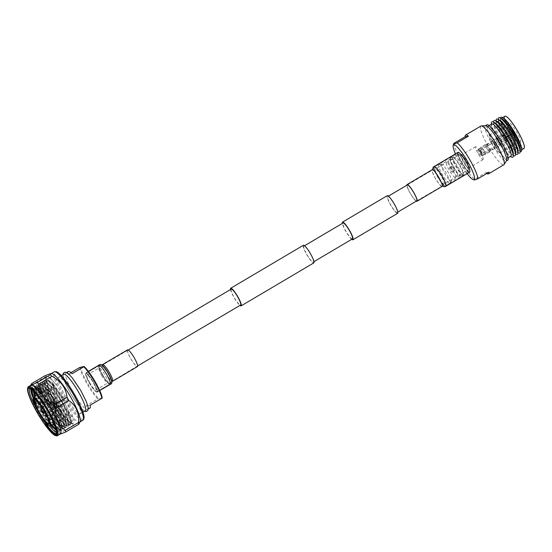 <?xml version="1.0" encoding="UTF-8"?>
<svg xmlns="http://www.w3.org/2000/svg" width="552" height="552" viewBox="0 0 552 552"><rect width="100%" height="100%" fill="white"/><g stroke="black" fill="none" stroke-linecap="round" stroke-linejoin="round"><path stroke-width="0.41" stroke-dasharray="2.76 2.07" d="M127.885 350.244A9.239 1.649 -120.6 0 0 127.781 350.278A9.239 1.649 -120.6 0 0 130.9 358.807A9.239 1.649 -120.6 0 0 137.082 366.231A9.239 1.649 -120.6 0 0 137.186 366.19A9.239 1.649 -120.6 0 0 134.067 357.668A9.239 1.649 -120.6 0 0 127.885 350.244A9.239 1.649 -120.6 0 0 127.781 350.278A9.239 1.649 -120.6 0 0 130.9 358.807A9.239 1.649 -120.6 0 0 137.082 366.231A9.239 1.649 -120.6 0 0 137.186 366.19A9.239 1.649 -120.6 0 0 134.067 357.668A9.239 1.649 -120.6 0 0 127.885 350.244M231.205 289.117A9.239 1.649 -120.6 0 0 234.324 297.645A9.239 1.649 -120.6 0 0 240.506 305.07M230.529 289.517A10.233 1.828 -120.6 0 0 234.331 298.004A10.233 1.828 -120.6 0 0 239.941 305.428M303.379 245.288A10.233 1.828 -120.6 0 0 306.836 254.727A10.233 1.828 -120.6 0 0 313.674 262.945M397.654 213.313A10.233 1.828 59.4 0 1 397.537 213.355A10.233 1.828 59.4 0 1 390.692 205.137A10.233 1.828 59.4 0 1 387.235 195.698M351.748 239.306A10.233 1.828 59.4 0 1 346.145 231.881A10.233 1.828 59.4 0 1 342.337 223.394M397.04 212.499A9.239 1.649 59.4 0 1 390.864 205.075A9.239 1.649 59.4 0 1 387.739 196.547A9.239 1.649 59.4 0 1 387.849 196.512A9.239 1.649 59.4 0 1 394.024 203.936A9.239 1.649 59.4 0 1 397.15 212.458A9.239 1.649 59.4 0 1 397.04 212.499M407.307 184.975A9.239 1.649 -120.6 0 0 410.433 193.504A9.239 1.649 -120.6 0 0 416.608 200.928A9.239 1.649 59.4 0 1 410.433 193.504A9.239 1.649 59.4 0 1 407.307 184.975L432.464 170.099A9.239 1.649 59.4 0 1 432.575 170.064A9.239 1.649 59.4 0 1 438.909 177.758A9.239 1.649 59.4 0 1 441.876 186.01A9.239 1.649 59.4 0 1 441.766 186.052A9.239 1.649 59.4 0 1 435.431 178.351A9.239 1.649 59.4 0 1 432.464 170.099L433.382 169.298L433.403 169.733C433.037 168.553 433.354 167.622 434.369 166.939A10.999 1.966 59.4 0 1 434.493 166.89A10.999 1.966 59.4 0 1 442.035 176.047A10.999 1.966 59.4 0 1 445.561 185.872A10.999 1.966 59.4 0 1 445.436 185.914A10.999 1.966 59.4 0 1 437.895 176.757A10.999 1.966 59.4 0 1 434.369 166.939L458.27 152.8A10.999 1.966 59.4 0 1 458.401 152.752A10.999 1.966 59.4 0 1 465.75 161.591A10.999 1.966 59.4 0 1 469.469 171.734A10.999 1.966 59.4 0 1 469.338 171.782A10.999 1.966 59.4 0 1 461.989 162.944A10.999 1.966 59.4 0 1 458.27 152.8M303.986 246.102A9.239 1.649 -120.6 0 0 303.883 246.137A9.239 1.649 -120.6 0 0 307.002 254.665A9.239 1.649 -120.6 0 0 313.184 262.09A9.239 1.649 -120.6 0 0 313.288 262.048A9.239 1.649 -120.6 0 0 310.169 253.527A9.239 1.649 -120.6 0 0 303.986 246.102M352.424 238.906A9.239 1.649 59.4 0 1 352.314 238.947A9.239 1.649 59.4 0 1 346.138 231.523A9.239 1.649 59.4 0 1 343.013 223.001M47.569 408.777A4.126 0.738 59.4 0 1 48.886 412.461A4.126 0.738 59.4 0 1 48.838 412.482A4.126 0.738 59.4 0 1 46.009 409.046A4.126 0.738 59.4 0 1 44.65 405.396A4.126 0.738 59.4 0 1 44.691 405.361A4.126 0.738 59.4 0 1 47.569 408.777M54.137 404.243A4.126 0.738 -120.6 0 0 57.015 407.659A4.126 0.738 -120.6 0 0 55.69 403.974A4.126 0.738 -120.6 0 0 52.813 400.559A4.126 0.738 -120.6 0 0 54.137 404.243M56.345 435.825A28.504 5.099 59.4 0 1 37.508 412.144A28.504 5.099 59.4 0 1 27.807 387.573M56.352 433.451A25.992 4.644 -120.6 0 0 56.387 433.43A25.992 4.644 -120.6 0 0 56.89 432.63A25.992 4.644 -120.6 0 0 48.045 410.226A25.992 4.644 -120.6 0 0 30.871 388.636A25.992 4.644 -120.6 0 0 30.291 388.573M56.47 431.291A27.255 4.871 -120.6 0 0 53.806 422.825L56.801 432.996L55.918 433.996M53.965 423.839L44.029 408.487L36.598 392.189L35.521 387.193L36.542 384.847L44.063 390.678L54.91 406.162L62.893 422.142L63.777 429.063L62.162 428.731L56.525 423.004L46.23 407.19L38.799 390.885L37.722 385.889L38.743 383.543L46.264 389.374L57.111 404.864L65.095 420.838L65.978 427.759L64.363 427.434L58.726 421.7L48.431 405.886L41 389.581L39.923 384.592L40.62 382.363L48.466 388.07L59.312 403.56L67.296 419.541L68.179 426.454L66.564 426.13L60.927 420.396L50.632 404.588L43.201 388.284L42.124 383.288L43.146 380.942L50.667 386.773L61.514 402.256L69.497 418.237L70.38 425.157L68.765 424.826L63.128 419.099L52.833 403.284L45.402 386.98L44.326 381.984L45.347 379.638L52.868 385.468L63.715 400.959L71.698 416.932L72.581 423.853L70.966 423.529L65.329 417.795L55.034 401.98C51.502 395.577 48.99 390.029 47.5 385.351A25.992 4.644 -120.6 0 0 55.317 401.815A25.992 4.644 -120.6 0 0 73.437 423.349A25.992 4.644 -120.6 0 0 65.095 400.138L63.991 400.793L64.784 400.193L52.185 382.226L46.541 380.956L47.5 385.351M34.265 391.968L34.617 385.986L36.57 386.572L42.138 391.816L52.985 407.3L60.968 423.281L62.341 428.635L61.569 430.291L54.6 424.143L44.305 408.328L36.874 392.023L36.494 384.806L38.771 385.268L44.339 390.512L55.186 406.003L63.169 421.976L64.543 427.331L63.77 428.994L56.801 422.839L46.506 407.024L39.075 390.719L38.695 383.502L40.972 383.971L46.541 389.208L57.387 404.699L65.371 420.679L66.744 426.027L65.971 427.69L59.002 421.535L48.707 405.727L41.276 389.422L41.221 382.081L43.173 382.667L48.742 387.911L59.588 403.395L67.572 419.375L68.945 424.729L68.172 426.392L61.203 420.238L50.908 404.423L43.477 388.118L43.422 380.776L45.374 381.363L50.943 386.607L61.789 402.097L69.773 418.071L71.146 423.425L70.373 425.088L63.404 418.933L53.109 403.119L45.678 386.814L45.298 379.597L47.575 380.066L53.144 385.303L63.991 400.793M51.764 425.143L41.828 409.791L35.445 396.446M33.824 391.506L33.32 388.498L34.341 386.152L41.862 391.975L52.709 407.466L60.692 423.439L61.576 430.36L59.961 430.036L54.061 423.971M52.04 424.978L42.104 409.632L35.721 396.281M56.525 432.561A25.992 4.644 -120.6 0 0 57.477 432.713A25.992 4.644 -120.6 0 0 57.781 432.602A25.992 4.644 -120.6 0 0 58.367 430.726A25.992 4.644 -120.6 0 0 49.445 409.398A25.992 4.644 -120.6 0 0 33.258 388.256A25.992 4.644 -120.6 0 0 31.63 387.752A25.992 4.644 -120.6 0 0 31.326 387.863A25.992 4.644 -120.6 0 0 30.781 388.856M33.196 398.178A25.992 4.644 -120.6 0 0 38.35 408.735L33.292 397.868M31.133 390.009L32.14 387.449L39.661 393.279L50.508 408.763L58.491 424.743L59.374 431.664L57.76 431.34L56.214 430.139M51.032 425.571L49.438 423.598L48.893 425.047L39.903 410.929L33.52 397.585M31.388 389.291L32.092 387.407L34.369 387.877L39.937 393.114L50.784 408.604L58.767 424.585L60.14 429.932L59.368 431.595L56.062 429.58M48.893 425.047A25.992 4.644 -120.6 0 0 49.645 425.992M38.35 408.735L33.258 397.951M31.202 389.146L32.147 388.056L33.824 388.601L40.503 395.329L48.769 407.424L55.559 420.327L58.305 429.09L57.463 430.808L56.29 430.45M57.097 401.511A16.505 2.953 -120.6 0 0 68.607 415.18A16.505 2.953 -120.6 0 0 63.314 400.441A16.505 2.953 -120.6 0 0 51.805 386.773A16.505 2.953 -120.6 0 0 57.097 401.511M49.742 426.02A16.505 2.953 59.4 0 1 38.833 412.309A16.505 2.953 59.4 0 1 33.217 398.082M49.204 423.474A13.862 2.477 -120.6 0 0 49.266 423.281A13.862 2.477 -120.6 0 0 44.553 411.33A13.862 2.477 -120.6 0 0 35.39 399.814A13.862 2.477 -120.6 0 0 35.19 399.779M51.184 405.216A13.862 2.477 59.4 0 1 46.741 392.838A13.862 2.477 59.4 0 1 47.244 392.803A13.862 2.477 59.4 0 1 56.401 404.319A13.862 2.477 59.4 0 1 61.12 416.27A13.862 2.477 59.4 0 1 60.851 416.698A13.862 2.477 59.4 0 1 51.184 405.216M57.27 403.705A12.544 2.242 -120.6 0 0 48.983 393.286A12.544 2.242 -120.6 0 0 52.55 404.512A12.544 2.242 -120.6 0 0 61.541 414.517A12.544 2.242 -120.6 0 0 57.27 403.705M101.775 375.705A8.708 1.559 59.4 0 1 98.822 368.156A8.708 1.559 59.4 0 1 98.98 367.929A8.708 1.559 59.4 0 1 105.052 375.146A8.708 1.559 59.4 0 1 107.847 382.922A8.708 1.559 59.4 0 1 107.571 382.95A8.708 1.559 59.4 0 1 101.775 375.705M89.755 382.812A8.708 1.559 59.4 0 1 86.961 375.043A8.708 1.559 59.4 0 1 93.033 382.253A8.708 1.559 59.4 0 1 95.827 390.029A8.708 1.559 59.4 0 1 89.755 382.812M102.734 375.043A9.964 1.78 59.4 0 1 99.353 366.397A9.964 1.78 59.4 0 1 106.488 374.394A9.964 1.78 59.4 0 1 109.365 383.329A9.964 1.78 59.4 0 1 102.734 375.043M93.398 382.191A10.674 1.911 59.4 0 1 96.828 391.72A10.674 1.911 59.4 0 1 89.383 382.881A10.674 1.911 59.4 0 1 85.96 373.345A10.674 1.911 59.4 0 1 93.398 382.191M106.619 374.373A10.674 1.911 59.4 0 1 110.041 383.902A10.674 1.911 59.4 0 1 102.603 375.063A10.674 1.911 59.4 0 1 99.181 365.534A10.674 1.911 59.4 0 1 106.619 374.373M85.243 410.84A21.238 3.795 59.4 0 1 70.442 393.245A21.238 3.795 59.4 0 1 63.625 374.284M80.751 390.505A21.238 3.795 59.4 0 1 87.568 409.467A21.238 3.795 59.4 0 1 72.76 391.872A21.238 3.795 59.4 0 1 65.95 372.911A21.238 3.795 59.4 0 1 80.751 390.505M73.45 394.825A21.238 3.795 59.4 0 1 80.261 413.786A21.238 3.795 59.4 0 1 65.46 396.191A21.238 3.795 59.4 0 1 58.643 377.23A21.238 3.795 59.4 0 1 73.45 394.825M83.821 418.796A27.51 4.92 59.4 0 1 64.273 396.398A27.51 4.92 59.4 0 1 55.973 371.696M82.855 420.272A28.138 5.03 59.4 0 1 63.239 396.964A28.138 5.03 59.4 0 1 54.206 371.834M80.226 421.335A28.138 5.03 59.4 0 1 79.688 422.142A28.138 5.03 59.4 0 1 60.071 398.834A28.138 5.03 59.4 0 1 51.046 373.704A28.138 5.03 59.4 0 1 52.012 373.628M60.368 433.996A28.504 5.099 59.4 0 1 59.264 434.044A28.504 5.099 59.4 0 1 40.496 410.384A28.504 5.099 59.4 0 1 30.781 385.869A28.504 5.099 59.4 0 1 31.347 384.923M79.75 423.115L78.225 423.149L73.464 425.137A31.988 5.72 59.4 0 1 71.926 423.632C70.897 414.324 65.874 407.314 56.863 402.594A31.988 5.72 59.4 0 1 55.924 400.98A31.988 5.72 59.4 0 1 55.007 399.365C55.766 389.753 52.544 382.432 45.347 377.402A31.988 5.72 59.4 0 1 45.022 375.684M56.863 402.594L43.587 410.446A31.988 5.72 59.4 0 1 42.649 408.832A31.988 5.72 59.4 0 1 41.731 407.217L55.007 399.365M43.587 410.446L46.685 419.872L53.199 427.71M55.511 429.477L58.65 431.485L71.926 423.632M73.464 425.137L60.189 432.989A31.988 5.72 59.4 0 1 58.65 431.485M60.189 432.989L59.65 434.162L60.099 434.155M102.251 397.957L98.635 398.578A20.576 3.678 59.4 0 1 87.52 383.198A20.576 3.678 59.4 0 1 80.537 367.108M79.723 367.48A21.238 3.795 -120.6 0 0 86.836 383.55A21.238 3.795 -120.6 0 0 97.821 398.951L86.084 405.899A21.238 3.795 -120.6 0 0 89.9 408.087M68.282 371.531A21.238 3.795 -120.6 0 0 67.986 374.428L70.966 372.662M98.635 398.578L97.821 398.951M45.347 377.402L32.071 385.255A31.988 5.72 59.4 0 1 31.747 383.536M32.071 385.255C31.685 394.673 34.9 401.994 41.731 407.217M49.438 423.598L41.048 410.391L34.714 396.881M33.141 390.823L33.776 388.373L35.928 388.815L41.131 393.7L51.295 408.169L58.774 423.101L60.064 428.117L59.354 429.649L55.055 426.496M53.192 424.302L43.249 409.087L36.915 395.577M36.584 394.639L36.28 386.959L38.129 387.511L43.332 392.396L53.489 406.865L60.975 421.797L62.266 426.813L61.555 428.345L55.055 422.584L45.45 407.783L38.516 392.527L38.178 385.772L40.331 386.214L45.533 391.099L55.69 405.568L63.176 420.493L64.467 425.509L63.756 427.041L57.256 421.279L47.651 406.486L40.717 391.23L40.379 384.468L42.532 384.91L47.734 389.795L57.891 404.264L65.377 419.196L66.668 424.212L65.957 425.744L59.457 419.975L49.852 405.182L42.918 389.926L42.883 383.053L44.733 383.606L49.935 388.491L60.092 402.96L67.579 417.892L68.869 422.908L68.158 424.44L61.658 418.678L52.047 403.878L45.119 388.622L45.085 381.749L46.934 382.308L52.136 387.193L62.293 401.663L69.78 416.594L71.07 421.604L70.359 423.142L63.859 417.374L54.248 402.58L47.32 387.325L46.982 380.563L49.135 381.004L54.337 385.889L64.494 400.359M51.26 425.44L41.317 410.226L34.983 396.716M33.465 391.14L34.355 388.097L41.407 393.535L51.564 408.004L59.05 422.935L59.892 429.394L58.402 429.097L54.751 425.682M53.461 424.136L43.518 408.922L37.184 395.418L51.805 386.773M37.17 395.37L35.597 389.015L36.253 386.911L43.608 392.237L53.765 406.707L61.251 421.638L61.831 428.186L60.603 427.793L55.331 422.418L45.719 407.624L38.792 392.368L37.798 387.711L38.757 385.496L45.809 390.933L55.966 405.403L63.452 420.334L64.294 426.793L62.804 426.489L57.532 421.114L47.92 406.32L40.993 391.064L39.999 386.407L40.958 384.192L48.01 389.629L58.167 404.105L65.653 419.03L66.495 425.488L65.005 425.192L59.733 419.817L50.122 405.016L43.194 389.76L42.2 385.11L43.159 382.888L50.211 388.332L60.368 402.801L67.855 417.733L68.696 424.191L67.206 423.888L61.934 418.513L52.323 403.719L45.395 388.463L44.401 383.806L45.361 381.591L52.412 387.028L62.569 401.497L70.056 416.429L70.897 422.887L69.407 422.591L64.135 417.215L54.524 402.415L47.596 387.159L46.603 382.508L47.562 380.287L54.614 385.724L64.77 400.2M56.925 430.732L56.297 430.491M56.614 433.755A26.703 4.775 -120.6 0 0 56.663 433.582A26.703 4.775 -120.6 0 0 53.806 422.825M90.204 405.189L86.084 405.899M67.986 374.428L72.105 373.718M34.286 394.646L32.665 395.605L30.705 386.221L31.291 385.234L34.942 386.973L40.924 394.19L56.345 385.068A27.255 4.871 -120.6 0 0 46.389 376.305A27.255 4.871 -120.6 0 0 48.086 386.49A27.869 4.982 59.4 0 1 46.582 376.657A27.869 4.982 59.4 0 1 56.345 385.068M32.665 395.605A27.869 4.982 59.4 0 1 31.533 392.444M31.34 391.837A27.869 4.982 59.4 0 1 30.601 386.704A27.869 4.982 59.4 0 1 31.16 385.779A27.869 4.982 59.4 0 1 40.924 394.19M48.086 386.49L34.7 394.404M86.084 373.304A10.674 1.911 -120.6 0 0 85.96 373.345A10.674 1.911 -120.6 0 0 89.569 383.191A10.674 1.911 -120.6 0 0 96.703 391.768A10.674 1.911 -120.6 0 0 96.828 391.72A10.674 1.911 -120.6 0 0 93.219 381.874A10.674 1.911 -120.6 0 0 86.084 373.304M96.931 392.168A11.137 1.994 -120.6 0 0 97.062 392.12A11.137 1.994 -120.6 0 0 93.302 381.846A11.137 1.994 -120.6 0 0 85.857 372.904A11.137 1.994 -120.6 0 0 85.726 372.952A11.137 1.994 -120.6 0 0 89.486 383.219A11.137 1.994 -120.6 0 0 96.931 392.168M127.546 349.885A9.701 1.732 -120.6 0 0 130.824 358.834A9.701 1.732 -120.6 0 0 137.31 366.631M517.686 142.437A10.35 1.849 -120.6 0 0 517.804 142.395A10.35 1.849 -120.6 0 0 514.305 132.853A10.35 1.849 -120.6 0 0 507.385 124.538A10.35 1.849 -120.6 0 0 507.267 124.579A10.35 1.849 -120.6 0 0 507.15 124.69A10.35 1.849 -120.6 0 0 510.945 134.433A10.35 1.849 -120.6 0 0 517.652 142.444A10.35 1.849 -120.6 0 0 517.686 142.437M499.801 153.001A10.336 1.849 -120.6 0 0 499.919 152.959A10.336 1.849 -120.6 0 0 496.427 143.423A10.336 1.849 -120.6 0 0 489.514 135.116A10.336 1.849 -120.6 0 0 489.396 135.157A10.336 1.849 -120.6 0 0 492.888 144.7A10.336 1.849 -120.6 0 0 499.801 153.001M520.212 142.223A11.454 2.049 -120.6 0 0 516.672 131.949A11.454 2.049 -120.6 0 0 508.827 122.413A11.454 2.049 -120.6 0 0 508.558 122.585A11.454 2.049 -120.6 0 0 512.76 133.356A11.454 2.049 -120.6 0 0 520.177 142.223A11.454 2.049 -120.6 0 0 520.212 142.223M506.453 116.61A18.582 3.326 -120.6 0 0 505.28 116.244A18.582 3.326 -120.6 0 0 511.021 132.915A18.582 3.326 -120.6 0 0 523.758 148.385A18.582 3.326 -120.6 0 0 524.393 146.956M504.949 116.251A18.699 3.34 -120.6 0 0 511.262 133.501A18.699 3.34 -120.6 0 0 523.765 148.516A18.699 3.34 -120.6 0 0 523.979 148.44M503.486 118.107A18.699 3.34 -120.6 0 0 502.417 117.804A18.699 3.34 -120.6 0 0 502.196 117.88A18.699 3.34 -120.6 0 0 508.516 135.13A18.699 3.34 -120.6 0 0 521.012 150.144A18.699 3.34 -120.6 0 0 521.233 150.068A18.699 3.34 -120.6 0 0 521.654 148.826M500.56 118.149A19.865 3.554 -120.6 0 0 500.547 118.563A19.865 3.554 -120.6 0 0 508.054 136.137A19.865 3.554 -120.6 0 0 519.839 151.186A19.865 3.554 -120.6 0 0 520.212 151.372M502.009 118.811A18.582 3.319 -120.6 0 0 501.209 118.645A18.582 3.319 -120.6 0 0 500.567 119.977A18.582 3.319 -120.6 0 0 507.592 136.413A18.582 3.319 -120.6 0 0 518.611 150.482A18.582 3.319 -120.6 0 0 519.694 150.793A18.582 3.319 -120.6 0 0 520.322 149.785M498.373 118.949A20.5 3.664 -120.6 0 0 506.115 137.282A20.5 3.664 -120.6 0 0 518.452 152.904M499.753 120.157A18.582 3.319 -120.6 0 0 498.946 119.991A18.582 3.319 -120.6 0 0 498.304 121.129A18.582 3.319 -120.6 0 0 505.328 137.752A18.582 3.319 -120.6 0 0 516.506 151.91A18.582 3.319 -120.6 0 0 517.431 152.131A18.582 3.319 -120.6 0 0 518.059 151.11M496.117 120.267A20.5 3.664 -120.6 0 0 503.859 138.621A20.5 3.664 -120.6 0 0 516.21 154.243M497.338 121.433A18.582 3.319 -120.6 0 0 496.683 121.33A18.582 3.319 -120.6 0 0 496.041 122.454A18.582 3.319 -120.6 0 0 503.058 139.09A18.582 3.319 -120.6 0 0 514.257 153.256A18.582 3.319 -120.6 0 0 515.161 153.47A18.582 3.319 -120.6 0 0 515.782 152.614M493.702 121.619A20.5 3.664 -120.6 0 0 501.444 140.049A20.5 3.664 -120.6 0 0 513.864 155.705M495.13 122.999A18.582 3.319 -120.6 0 0 494.219 122.785A18.582 3.319 -120.6 0 0 493.585 123.848A18.582 3.319 -120.6 0 0 500.602 140.546A18.582 3.319 -120.6 0 0 511.856 154.739A18.582 3.319 -120.6 0 0 512.704 154.926A18.582 3.319 -120.6 0 0 513.339 153.787M491.411 122.861A20.562 3.678 -120.6 0 0 499.174 141.388A20.562 3.678 -120.6 0 0 511.669 157.12M491.687 124.027A18.754 3.353 -120.6 0 0 491.266 124.98A18.754 3.353 -120.6 0 0 498.346 141.878A18.754 3.353 -120.6 0 0 509.744 156.223A18.754 3.353 -120.6 0 0 510.565 156.395A18.754 3.353 -120.6 0 0 510.779 156.313M488.016 126.249A18.754 3.353 -120.6 0 0 487.796 126.325A18.754 3.353 -120.6 0 0 494.13 143.63A18.754 3.353 -120.6 0 0 506.674 158.693A18.754 3.353 -120.6 0 0 506.888 158.617A18.754 3.353 -120.6 0 0 500.554 141.319A18.754 3.353 -120.6 0 0 488.016 126.249M486.905 124.821A20.507 3.664 -120.6 0 0 493.833 143.734A20.507 3.664 -120.6 0 0 507.543 160.211A20.507 3.664 -120.6 0 0 507.785 160.128M485.67 125.649A20.507 3.664 -120.6 0 0 485.574 125.656A20.507 3.664 -120.6 0 0 485.339 125.746A20.507 3.664 -120.6 0 0 492.267 144.665A20.507 3.664 -120.6 0 0 505.977 161.136A20.507 3.664 -120.6 0 0 506.218 161.053A20.507 3.664 -120.6 0 0 506.46 160.811M480.909 126.028A22.522 4.03 -120.6 0 0 488.52 146.797A22.522 4.03 -120.6 0 0 503.569 164.889A22.522 4.03 -120.6 0 0 503.831 164.793M486.823 173.473A22.522 4.03 59.4 0 1 485.788 172.721L474.623 179.324L474.713 179.952M453.937 143.354A22.522 4.03 -120.6 0 0 461.672 161.784A22.522 4.03 -120.6 0 0 474.623 179.324M455.469 153.918A20.224 3.616 -120.6 0 0 467.137 173.645M457.974 154.249A9.922 1.773 -120.6 0 0 457.863 154.291A9.922 1.773 -120.6 0 0 457.649 154.705A9.922 1.773 -120.6 0 0 461.382 163.737A9.922 1.773 -120.6 0 0 467.503 171.361A9.922 1.773 -120.6 0 0 467.848 171.417A9.922 1.773 -120.6 0 0 467.965 171.375A9.922 1.773 -120.6 0 0 464.611 162.219A9.922 1.773 -120.6 0 0 457.974 154.249M458.25 152.49A11.302 2.022 -120.6 0 0 457.87 153.007A11.302 2.022 -120.6 0 0 462.127 163.295A11.302 2.022 -120.6 0 0 469.09 171.982A11.302 2.022 -120.6 0 0 469.49 172.045A11.302 2.022 -120.6 0 0 465.998 161.902A11.302 2.022 -120.6 0 0 458.25 152.49M453.213 157.065A9.922 1.773 -120.6 0 0 453.095 157.106A9.922 1.773 -120.6 0 0 456.449 166.262A9.922 1.773 -120.6 0 0 463.087 174.232A9.922 1.773 -120.6 0 0 463.197 174.19A9.922 1.773 -120.6 0 0 463.39 173.887A9.922 1.773 -120.6 0 0 459.678 164.744A9.922 1.773 -120.6 0 0 453.461 157.085A9.922 1.773 -120.6 0 0 453.213 157.065M452.419 156.851A10.509 1.877 -120.6 0 0 452.302 156.899A10.509 1.877 -120.6 0 0 455.848 166.594A10.509 1.877 -120.6 0 0 462.88 175.039A10.509 1.877 -120.6 0 0 463.004 174.991A10.509 1.877 -120.6 0 0 463.204 174.667A10.509 1.877 -120.6 0 0 459.271 164.986A10.509 1.877 -120.6 0 0 452.681 156.871A10.509 1.877 -120.6 0 0 452.419 156.851M450.632 157.906A10.509 1.877 -120.6 0 0 450.515 157.955A10.509 1.877 -120.6 0 0 450.308 158.279A10.509 1.877 -120.6 0 0 454.248 167.96A10.509 1.877 -120.6 0 0 460.83 176.074A10.509 1.877 -120.6 0 0 461.092 176.095A10.509 1.877 -120.6 0 0 461.217 176.053A10.509 1.877 -120.6 0 0 457.663 166.352A10.509 1.877 -120.6 0 0 450.632 157.906M450.384 158.893A9.791 1.753 -120.6 0 0 450.266 158.935A9.791 1.753 -120.6 0 0 450.08 159.231A9.791 1.753 -120.6 0 0 453.744 168.256A9.791 1.753 -120.6 0 0 459.885 175.812A9.791 1.753 -120.6 0 0 460.126 175.833A9.791 1.753 -120.6 0 0 460.237 175.791A9.791 1.753 -120.6 0 0 456.932 166.759A9.791 1.753 -120.6 0 0 450.384 158.893M441.448 164.179A9.791 1.753 -120.6 0 0 441.331 164.22A9.791 1.753 -120.6 0 0 444.643 173.252A9.791 1.753 -120.6 0 0 451.191 181.118A9.791 1.753 -120.6 0 0 451.301 181.077A9.791 1.753 -120.6 0 0 451.419 180.959A9.791 1.753 -120.6 0 0 447.824 171.755A9.791 1.753 -120.6 0 0 441.49 164.172A9.791 1.753 -120.6 0 0 441.448 164.179M438.805 164.337A10.999 1.966 -120.6 0 0 438.681 164.386A10.999 1.966 -120.6 0 0 442.393 174.529A10.999 1.966 -120.6 0 0 449.749 183.367A10.999 1.966 -120.6 0 0 449.873 183.319A10.999 1.966 -120.6 0 0 450.004 183.188A10.999 1.966 -120.6 0 0 445.968 172.852A10.999 1.966 -120.6 0 0 438.854 164.337A10.999 1.966 -120.6 0 0 438.805 164.337M434.217 167.056A10.999 1.966 -120.6 0 0 434.086 167.104A10.999 1.966 -120.6 0 0 437.805 177.247A10.999 1.966 -120.6 0 0 445.153 186.079A10.999 1.966 -120.6 0 0 445.285 186.038A10.999 1.966 -120.6 0 0 441.565 175.888A10.999 1.966 -120.6 0 0 434.217 167.056M443.981 184.044A8.639 1.546 -120.6 0 0 444.084 184.009A8.639 1.546 -120.6 0 0 441.165 176.033A8.639 1.546 -120.6 0 0 435.39 169.091A8.639 1.546 -120.6 0 0 435.286 169.133A8.639 1.546 -120.6 0 0 438.205 177.102A8.639 1.546 -120.6 0 0 443.981 184.044M469.297 169.078A8.639 1.546 -120.6 0 0 469.393 169.036A8.639 1.546 -120.6 0 0 466.474 161.067A8.639 1.546 -120.6 0 0 460.699 154.125A8.639 1.546 -120.6 0 0 460.596 154.16A8.639 1.546 -120.6 0 0 463.514 162.136A8.639 1.546 -120.6 0 0 469.297 169.078M468.703 168.049A7.459 1.332 -120.6 0 0 468.793 168.022A7.459 1.332 -120.6 0 0 466.274 161.143A7.459 1.332 -120.6 0 0 461.286 155.146A7.459 1.332 -120.6 0 0 461.203 155.181A7.459 1.332 -120.6 0 0 463.721 162.06A7.459 1.332 -120.6 0 0 468.703 168.049M483.014 159.59A7.459 1.332 -120.6 0 0 483.097 159.562A7.459 1.332 -120.6 0 0 480.578 152.683A7.459 1.332 -120.6 0 0 475.596 146.687A7.459 1.332 -120.6 0 0 475.507 146.722A7.459 1.332 -120.6 0 0 478.025 153.601A7.459 1.332 -120.6 0 0 483.014 159.59M480.958 156.016A3.326 0.593 -120.6 0 0 480.999 156.002A3.326 0.593 -120.6 0 0 479.874 152.932A3.326 0.593 -120.6 0 0 477.646 150.261A3.326 0.593 -120.6 0 0 477.611 150.275A3.326 0.593 -120.6 0 0 478.736 153.346A3.326 0.593 -120.6 0 0 480.958 156.016M496.317 146.935A3.326 0.593 -120.6 0 0 496.351 146.922A3.326 0.593 -120.6 0 0 495.227 143.851A3.326 0.593 -120.6 0 0 493.005 141.181A3.326 0.593 -120.6 0 0 492.964 141.195A3.326 0.593 -120.6 0 0 494.088 144.265A3.326 0.593 -120.6 0 0 496.317 146.935M489.044 172.162L485.788 172.721M469.704 172.134A11.461 2.049 59.4 0 1 469.566 172.183A11.461 2.049 59.4 0 1 461.907 162.971A11.461 2.049 59.4 0 1 458.036 152.4M416.263 201.156A9.701 1.732 59.4 0 1 410.515 193.814A9.701 1.732 59.4 0 1 406.852 185.251M491.949 147.991L492.908 149.626L491.107 150.661L490.169 149.026L491.949 147.991L482.207 153.766A2.015 0.359 -120.6 0 0 482.248 153.704A2.015 0.359 -120.6 0 0 481.558 151.966A2.015 0.359 -120.6 0 0 480.226 150.289A2.015 0.359 -120.6 0 0 480.157 150.296A2.015 0.359 -120.6 0 0 480.799 152.097A2.015 0.359 -120.6 0 0 482.207 153.766M489.569 151.6A3.898 0.697 -120.6 0 0 488.32 148.115A3.898 0.697 -120.6 0 0 485.601 144.886A3.898 0.697 -120.6 0 0 486.85 148.371A3.898 0.697 -120.6 0 0 489.569 151.6L499.981 145.445A3.898 0.697 -120.6 0 0 498.725 141.961A3.898 0.697 -120.6 0 0 496.006 138.731A3.898 0.697 -120.6 0 0 497.262 142.216A3.898 0.697 -120.6 0 0 499.981 145.445M493.447 142.437A2.015 0.359 -120.6 0 0 494.095 144.238A2.015 0.359 -120.6 0 0 495.496 145.9A2.015 0.359 -120.6 0 0 495.544 145.804A2.015 0.359 -120.6 0 0 494.854 144.106A2.015 0.359 -120.6 0 0 493.557 142.444A2.015 0.359 -120.6 0 0 493.447 142.437L488.189 145.549L489.976 144.52L489.037 142.885L487.25 143.92L496.006 138.731M500.857 140.208A2.339 0.421 -120.6 0 0 502.299 142.105A2.339 0.421 -120.6 0 0 502.486 142.147A2.339 0.421 -120.6 0 0 501.733 140.056A2.339 0.421 -120.6 0 0 500.105 138.124A2.339 0.421 -120.6 0 0 500.05 138.304A2.339 0.421 -120.6 0 0 500.857 140.208M513.664 135.047A1.946 0.352 -120.6 0 1 512.401 133.48L512.76 133.115A3.505 0.628 -120.6 0 0 515.14 136.013L506.598 141.526A3.898 0.697 -120.6 0 0 505.522 138.393A3.898 0.697 59.4 0 0 505.328 138.055A3.898 0.697 59.4 0 0 505.135 137.717L513.077 133.253A1.946 0.352 -120.6 0 0 511.78 131.68L512.035 130.617L511.78 131.68L503.376 136.199A2.339 0.421 -120.6 0 0 503.969 137.917A2.339 0.421 -120.6 0 0 504.155 138.255A2.339 0.421 -120.6 0 0 504.356 138.593A2.339 0.421 -120.6 0 0 505.673 140.187A2.339 0.421 -120.6 0 0 505.791 140.194A2.339 0.421 -120.6 0 0 505.818 140.167A2.339 0.421 -120.6 0 0 505.225 138.448A2.339 0.421 -120.6 0 0 505.039 138.103A2.339 0.421 -120.6 0 0 504.838 137.772A2.339 0.421 -120.6 0 0 503.521 136.171L511.78 131.68A1.946 0.352 -120.6 0 0 511.752 131.686A1.946 0.352 -120.6 0 0 511.711 131.749A1.946 0.352 -120.6 0 0 512.346 133.377L503.672 137.972A3.898 0.697 59.4 0 0 503.866 138.31A3.898 0.697 59.4 0 0 504.059 138.642A3.898 0.697 -120.6 0 0 506.453 141.547L515.14 136.013L514.754 135.337L513.698 135.054A1.946 0.352 -120.6 0 1 513.664 135.047L514.692 135.33A2.725 0.49 -120.6 0 0 514.754 135.337M500.705 140.788A3.898 0.697 -120.6 0 0 497.994 137.558A3.898 0.697 -120.6 0 0 499.243 141.043A3.898 0.697 -120.6 0 0 501.961 144.272A3.898 0.697 -120.6 0 0 500.705 140.788M513.077 133.253L505.135 137.717A3.898 0.697 -120.6 0 0 502.741 134.812A3.898 0.697 -120.6 0 0 502.61 134.826A3.898 0.697 -120.6 0 0 502.596 134.84A3.898 0.697 -120.6 0 0 503.672 137.972L512.346 133.377M500.657 140.801A3.636 0.649 -120.6 0 0 498.125 137.786A3.636 0.649 -120.6 0 0 499.291 141.036A3.636 0.649 -120.6 0 0 501.83 144.044A3.636 0.649 -120.6 0 0 500.657 140.801M498.677 141.968A3.636 0.649 -120.6 0 0 496.144 138.952A3.636 0.649 -120.6 0 0 497.311 142.202A3.636 0.649 -120.6 0 0 499.843 145.217A3.636 0.649 -120.6 0 0 498.677 141.968M480.157 150.296L488.189 145.549L487.25 143.92L485.601 144.886M488.403 148.102A4.347 0.78 -120.6 0 0 485.374 144.5A4.347 0.78 -120.6 0 0 486.767 148.385A4.347 0.78 -120.6 0 0 489.796 151.979A4.347 0.78 -120.6 0 0 488.403 148.102M484.097 150.648A4.347 0.78 -120.6 0 0 481.068 147.046A4.347 0.78 -120.6 0 0 482.462 150.931A4.347 0.78 -120.6 0 0 485.491 154.525A4.347 0.78 -120.6 0 0 484.097 150.648M484.014 150.661A3.898 0.697 -120.6 0 0 481.296 147.432A3.898 0.697 -120.6 0 0 482.545 150.91A3.898 0.697 -120.6 0 0 485.263 154.146A3.898 0.697 -120.6 0 0 484.014 150.661M481.537 152.124A3.898 0.697 -120.6 0 0 478.819 148.895A3.898 0.697 -120.6 0 0 480.074 152.38A3.898 0.697 -120.6 0 0 482.786 155.609A3.898 0.697 -120.6 0 0 481.537 152.124M480.343 152.331A2.456 0.442 -120.6 0 0 482.103 154.291A2.456 0.442 -120.6 0 0 481.268 152.173A2.456 0.442 -120.6 0 0 479.647 150.13A2.456 0.442 -120.6 0 0 480.343 152.331M512.76 133.115L504.059 138.642L512.401 133.48M512.905 133.094A2.725 0.49 -120.6 0 0 514.692 135.33M513.139 133.356L505.225 138.448L513.139 133.356A1.946 0.352 -120.6 0 1 513.733 135.04A1.946 0.352 -120.6 0 1 513.719 135.047L505.818 140.167L506.598 141.526A3.898 0.697 59.4 0 1 506.584 141.54A3.898 0.697 59.4 0 1 506.453 141.547L505.673 140.187L513.698 135.054M513.719 135.047L514.768 135.337L515.154 136.013A3.505 0.628 -120.6 0 0 515.188 135.992A3.505 0.628 -120.6 0 0 514.078 132.894M514.768 135.337A2.725 0.49 -120.6 0 0 513.933 132.915M513.898 132.859A2.725 0.49 -120.6 0 0 512.049 130.617L511.649 129.941L497.994 137.558M511.649 129.941A3.505 0.628 -120.6 0 0 511.621 129.955A3.505 0.628 -120.6 0 0 512.725 133.06M514.043 132.832A3.505 0.628 -120.6 0 0 511.663 129.941L512.049 130.617A2.725 0.49 -120.6 0 0 511.959 130.714A2.725 0.49 -120.6 0 0 512.87 133.032M502.596 134.84L503.376 136.199A2.339 0.421 -120.6 0 1 503.403 136.171A2.339 0.421 -120.6 0 1 503.521 136.171L502.741 134.812L511.663 129.941M449.576 167.711A2.601 0.462 59.4 0 1 451.308 169.795A2.601 0.462 59.4 0 1 452.191 172.196A2.601 0.462 59.4 0 1 452.157 172.203A2.601 0.462 59.4 0 1 450.418 170.119A2.601 0.462 59.4 0 1 449.542 167.718A2.601 0.462 59.4 0 1 449.576 167.711M451.812 166.387A2.601 0.462 59.4 0 1 453.544 168.477A2.601 0.462 59.4 0 1 454.427 170.872A2.601 0.462 59.4 0 1 454.393 170.885A2.601 0.462 59.4 0 1 452.661 168.795A2.601 0.462 59.4 0 1 451.777 166.4A2.601 0.462 59.4 0 1 451.812 166.387M457.366 176.053A8.577 1.532 59.4 0 1 451.633 169.16A8.577 1.532 59.4 0 1 448.735 161.253A8.577 1.532 59.4 0 1 448.838 161.218A8.577 1.532 59.4 0 1 454.572 168.105A8.577 1.532 59.4 0 1 457.47 176.019A8.577 1.532 59.4 0 1 457.366 176.053M455.131 177.378A8.577 1.532 59.4 0 1 449.397 170.485A8.577 1.532 59.4 0 1 446.499 162.578A8.577 1.532 59.4 0 1 446.602 162.536A8.577 1.532 59.4 0 1 452.336 169.429A8.577 1.532 59.4 0 1 455.234 177.337A8.577 1.532 59.4 0 1 455.131 177.378M106.536 374.422A10.674 1.911 -120.6 0 0 99.222 365.534A10.674 1.911 -120.6 0 0 99.098 365.576A10.674 1.911 -120.6 0 0 102.52 375.112A10.674 1.911 -120.6 0 0 109.841 383.999A10.674 1.911 -120.6 0 0 109.965 383.95A10.674 1.911 -120.6 0 0 106.536 374.422M109.344 372.648A9.239 1.649 -120.6 0 0 103.01 364.955A9.239 1.649 -120.6 0 0 102.9 364.989A9.239 1.649 -120.6 0 0 105.867 373.249A9.239 1.649 -120.6 0 0 112.201 380.942A9.239 1.649 -120.6 0 0 112.311 380.901A9.239 1.649 -120.6 0 0 109.344 372.648M98.863 365.182A11.137 1.994 -120.6 0 0 102.437 375.125A11.137 1.994 -120.6 0 0 110.069 384.399A11.137 1.994 -120.6 0 0 110.2 384.351M102.665 364.596A9.701 1.732 -120.6 0 0 105.777 373.262A9.701 1.732 -120.6 0 0 112.435 381.342M445.795 186.265A11.461 2.049 59.4 0 1 445.664 186.314A11.461 2.049 59.4 0 1 437.805 176.771A11.461 2.049 59.4 0 1 434.134 166.538M442.111 186.41A9.701 1.732 59.4 0 1 441.993 186.452A9.701 1.732 59.4 0 1 435.342 178.372A9.701 1.732 59.4 0 1 432.23 169.705M137.641 365.921L111.242 381.694C111.345 380.473 110.241 377.754 107.944 373.531C106.198 370.192 104.114 367.528 101.692 365.541L128.236 350.009M387.739 196.547L388.415 196.153M303.883 246.137L304.559 245.743M313.288 262.048L313.964 261.648M397.15 212.458L397.826 212.058M45.236 413.096L48.838 412.482M48.886 412.461L57.015 407.659M30.871 388.636L29.566 388.277M31.326 387.863L29.925 388.691M73.437 423.349L72.581 423.853M57.781 432.602L56.387 433.43M33.824 388.601L33.258 388.256M58.305 429.09L58.367 430.726M68.607 415.18L53.999 423.819M35.39 399.814L34.955 399.696M46.741 392.838L34.886 399.848M48.983 393.286L47.244 392.803M86.961 375.043L98.98 367.929M98.822 368.156L99.353 366.397M99.181 365.534L85.96 373.345L99.098 365.576C101.168 362.85 104.818 368.425 107.944 373.538C109.855 376.692 111.028 379.555 111.456 382.136L109.965 383.95L96.828 391.72L110.041 383.902M62.942 374.691L64.888 382.15L70.414 393.245L77.328 403.857L80.806 408.087L84.559 411.247M80.261 413.786L82.952 412.192M79.688 422.142L80.068 421.921M59.264 434.044L59.65 434.162M87.568 409.467L88.251 409.06M65.95 372.911L66.633 372.503M30.781 385.869L30.926 385.179M51.046 373.704L51.426 373.483M58.643 377.23L61.334 375.636M107.571 382.95L109.365 383.329M95.827 390.029L107.847 382.922M61.541 414.517L61.12 416.27M60.851 416.698L48.997 423.708M49.266 423.281L49.162 423.722M56.2 430.394L57.76 431.34M33.396 390.312L33.32 388.498M58.402 429.097L59.961 430.036M35.597 389.015L35.521 387.193M60.603 427.793L62.162 428.731M37.798 387.711L37.722 385.889M62.804 426.489L64.363 427.434M39.999 386.407L39.923 384.592M65.005 425.192L66.564 426.13M42.2 385.11L42.124 383.288M67.206 423.888L68.765 424.826M44.401 383.806L44.326 381.984M69.407 422.591L70.966 423.529M46.603 382.508L46.541 380.956M31.119 389.795L31.14 390.202M34.369 387.877L35.928 388.815M60.14 429.932L60.064 428.117M36.57 386.572L38.129 387.511M62.341 428.635L62.266 426.813M38.771 385.268L40.331 386.214M64.543 427.331L64.467 425.509M40.972 383.971L42.532 384.91M66.744 426.027L66.668 424.212M43.173 382.667L44.733 383.606M68.945 424.729L68.869 422.908M45.374 381.363L46.934 382.308M71.146 423.425L71.07 421.604M47.575 380.066L49.135 381.004M56.89 432.63L56.801 432.996M56.663 433.582L56.573 433.948M44.691 405.361L52.813 400.559M42.373 408.259L44.65 405.396M30.601 386.704L30.705 386.221M46.389 376.305L31.291 385.234M46.582 376.657L31.16 385.779M99.726 390.547L97.062 392.12M88.389 371.372L85.726 372.952M499.919 152.959L517.804 142.395M502.637 117.624L502.196 117.88M518.611 150.482L519.839 151.186M500.567 119.977L500.547 118.563M516.506 151.91L517.955 152.649M498.304 121.129L498.352 119.508M514.257 153.256L515.609 153.939M496.041 122.454L496.096 120.943M511.856 154.739L513.291 155.429M493.585 123.848L493.667 122.254M509.744 156.223L510.414 156.533M491.266 124.98L491.314 124.241M489.072 125.573L487.796 126.325M467.503 171.361L469.09 171.982M457.649 154.705L457.87 153.007M457.863 154.291L453.095 157.106M452.302 156.899L450.515 157.955M459.885 175.812L460.83 176.074M450.08 159.231L450.308 158.279M450.266 158.935L441.331 164.22M438.681 164.386L434.086 167.104M469.393 169.036L444.084 184.009M483.097 159.562L468.793 168.022M496.351 146.922L480.999 156.002M492.964 141.195L477.611 150.275M475.507 146.722L461.203 155.181M460.596 154.16L435.286 169.133M449.873 183.319L445.285 186.038M441.49 164.172L438.854 164.337M451.419 180.959L450.004 183.188M460.237 175.791L451.301 181.077M463.004 174.991L461.217 176.053M453.461 157.085L452.681 156.871M463.39 173.887L463.204 174.667M467.965 171.375L463.197 174.19M508.164 157.865L506.888 158.617M521.668 149.806L521.233 150.068M517.652 142.444L520.177 142.223M507.15 124.69L508.558 122.585M489.396 135.157L507.267 124.579M442.801 186.072L442.331 185.7L442.939 186.052M416.719 200.887L443.021 185.596L442.649 185.368C443.318 186.127 444.291 186.293 445.561 185.872L469.469 171.734M432.858 169.257L432.954 169.85L432.94 169.147M493.557 142.444L495.737 143.423L495.544 145.804M500.05 138.304L500.195 140.788L502.299 142.105M505.791 140.194L502.486 142.147M498.125 137.786L496.144 138.952M485.374 144.5L481.068 147.046M481.296 147.432L478.819 148.895M482.248 153.704L482.103 154.291M495.496 145.9L491.97 147.991M515.188 135.992L509.165 139.877M513.733 135.04L511.435 136.537M511.621 129.955L506.701 132.611M511.711 131.749L511.959 130.714M511.752 131.686L510.158 132.542M480.226 150.289L479.647 150.13M485.263 154.146L482.786 155.609M489.796 151.979L485.491 154.525M501.83 144.044L499.843 145.217M506.584 141.54L501.961 144.272M503.403 136.171L500.105 138.124M454.427 170.872L452.191 172.196M448.735 161.253L446.499 162.578M457.47 176.019L455.234 177.337M451.777 166.4L449.542 167.718"/><path stroke-width="0.83" d="M240.506 305.07A9.239 1.649 -120.6 0 0 240.61 305.028A9.239 1.649 -120.6 0 0 237.491 296.507A9.239 1.649 -120.6 0 0 231.316 289.082A9.239 1.649 -120.6 0 0 231.205 289.117L128.236 350.009M239.941 305.428A10.233 1.828 -120.6 0 0 240.996 305.925A10.233 1.828 -120.6 0 0 241.12 305.884A10.233 1.828 -120.6 0 0 237.657 296.445A10.233 1.828 -120.6 0 0 230.819 288.227A10.233 1.828 -120.6 0 0 230.702 288.268A10.233 1.828 -120.6 0 0 230.529 289.517M313.674 262.945A10.233 1.828 -120.6 0 0 313.791 262.904A10.233 1.828 -120.6 0 0 310.334 253.465A10.233 1.828 -120.6 0 0 303.496 245.247A10.233 1.828 -120.6 0 0 303.379 245.288L230.702 288.268M342.337 223.394A10.233 1.828 59.4 0 1 342.509 222.145L387.235 195.698A10.233 1.828 59.4 0 1 387.352 195.656A10.233 1.828 59.4 0 1 394.197 203.874A10.233 1.828 59.4 0 1 397.654 213.313L352.928 239.761A10.233 1.828 59.4 0 1 352.811 239.803A10.233 1.828 59.4 0 1 351.748 239.306M342.509 222.145A10.233 1.828 59.4 0 1 342.633 222.104A10.233 1.828 59.4 0 1 349.471 230.322A10.233 1.828 59.4 0 1 352.928 239.761M407.417 184.941A9.239 1.649 -120.6 0 0 407.307 184.975A9.239 1.649 59.4 0 1 407.417 184.941A9.239 1.649 59.4 0 1 413.593 192.365A9.239 1.649 59.4 0 1 416.719 200.887A9.239 1.649 -120.6 0 0 413.593 192.365A9.239 1.649 -120.6 0 0 407.417 184.941M304.559 245.743L343.013 223.001A9.239 1.649 59.4 0 1 343.123 222.96A9.239 1.649 59.4 0 1 349.299 230.384A9.239 1.649 59.4 0 1 352.424 238.906L313.964 261.648M41.911 411.626A2.146 0.386 -120.6 0 0 43.38 413.413A2.146 0.386 -120.6 0 0 42.718 411.488A2.146 0.386 -120.6 0 0 41.207 409.729A2.146 0.386 -120.6 0 0 41.911 411.626M37.074 412.454A27.848 4.982 -120.6 0 0 55.476 435.583A27.848 4.982 -120.6 0 0 47.555 410.66A27.848 4.982 -120.6 0 0 27.6 388.449A27.848 4.982 -120.6 0 0 37.074 412.454M27.6 388.449L27.807 387.573A28.504 5.099 59.4 0 1 28.366 386.69A28.504 5.099 59.4 0 1 48.238 410.308A28.504 5.099 59.4 0 1 57.387 435.763A28.504 5.099 59.4 0 1 56.345 435.825L55.476 435.583M37.239 412.427A26.979 4.823 59.4 0 1 29.566 388.277A26.979 4.823 59.4 0 1 47.396 410.688A26.979 4.823 59.4 0 1 56.573 433.948A26.979 4.823 59.4 0 1 37.239 412.427M30.291 388.573A25.992 4.644 -120.6 0 0 29.925 388.691A25.992 4.644 -120.6 0 0 38.267 411.902A25.992 4.644 -120.6 0 0 56.352 433.451M55.993 433.879C54.048 433.962 50.467 430.767 45.257 424.288A27.255 4.871 -120.6 0 0 55.6 434.113A27.255 4.871 -120.6 0 0 55.918 433.996A27.255 4.871 -120.6 0 0 56.47 431.291M35.445 396.446L33.824 391.506M35.721 396.281L34.265 391.968M30.781 388.856A25.992 4.644 -120.6 0 0 33.196 398.178M33.292 397.868L31.133 390.009M33.113 398.523A16.174 2.891 -120.6 0 0 38.619 412.468A16.174 2.891 -120.6 0 0 49.307 425.902A16.174 2.891 -120.6 0 0 44.705 411.419A16.174 2.891 -120.6 0 0 33.113 398.523L33.217 398.082A16.505 2.953 59.4 0 1 33.541 397.571L31.388 389.291M56.214 430.139L51.764 425.143M56.062 429.58L52.04 424.978M49.645 425.992A25.992 4.644 -120.6 0 0 56.525 432.561M33.258 397.951L31.202 389.146M37.17 395.37L33.541 397.571A16.505 2.953 59.4 0 1 45.05 411.247A16.505 2.953 59.4 0 1 50.342 425.985A16.505 2.953 59.4 0 1 49.742 426.02L49.307 425.902M38.992 412.399A14.193 2.539 59.4 0 1 34.955 399.696A14.193 2.539 59.4 0 1 44.332 411.488A14.193 2.539 59.4 0 1 49.162 423.722A14.193 2.539 59.4 0 1 38.992 412.399M35.19 399.779A13.862 2.477 -120.6 0 0 34.886 399.848A13.862 2.477 -120.6 0 0 39.33 412.227A13.862 2.477 -120.6 0 0 48.997 423.708A13.862 2.477 -120.6 0 0 49.204 423.474M61.334 375.636L63.625 374.284A21.238 3.795 59.4 0 1 78.432 391.879A21.238 3.795 59.4 0 1 85.243 410.84L82.952 412.192M51.426 373.483L54.206 371.834A28.138 5.03 59.4 0 1 54.738 371.703L55.973 371.696A27.51 4.92 59.4 0 1 74.63 394.625A27.51 4.92 59.4 0 1 83.821 418.796L83.228 419.872A28.138 5.03 59.4 0 1 82.855 420.272L80.068 421.921M54.738 371.703A28.138 5.03 59.4 0 1 73.823 395.149A28.138 5.03 59.4 0 1 83.228 419.872M51.177 373.421L50.425 374.76L37.15 382.612L32.554 384.475L31.078 384.468L31.747 383.536L45.022 375.684L51.177 373.421L52.012 373.628A28.138 5.03 59.4 0 1 70.663 397.019A28.138 5.03 59.4 0 1 80.226 421.335L78.86 424.212A31.988 5.72 59.4 0 0 78.543 422.494L65.267 430.346A31.988 5.72 59.4 0 1 65.584 432.064L78.86 424.212M28.366 386.69L31.347 384.923A28.504 5.099 59.4 0 1 51.219 408.542A28.504 5.099 59.4 0 1 60.368 433.996L57.387 435.763M67.027 397.302L53.751 405.154C45.147 400.297 40.13 393.279 38.688 384.123L51.964 376.271C60.906 380.894 65.929 387.904 67.027 397.302A31.988 5.72 59.4 0 1 67.965 398.917A31.988 5.72 59.4 0 1 68.883 400.531C76.038 405.465 79.26 412.786 78.543 422.494M53.751 405.154A31.988 5.72 59.4 0 1 54.689 406.769A31.988 5.72 59.4 0 1 55.607 408.383L68.883 400.531M53.199 427.71L55.511 429.477M60.099 434.155L65.584 432.064M65.267 430.346C58.464 425.178 55.241 417.857 55.607 408.383M70.966 372.662L79.723 367.48L84.152 366.487A20.576 3.678 59.4 0 1 95.261 381.874A20.576 3.678 59.4 0 1 102.251 397.957L101.941 398.247A21.238 3.795 -120.6 0 0 94.827 382.177A21.238 3.795 -120.6 0 0 83.849 366.776L72.105 373.718A21.238 3.795 -120.6 0 0 68.282 371.531L66.633 372.503M88.251 409.06L89.9 408.087A21.238 3.795 -120.6 0 0 90.204 405.189L101.941 398.247M37.15 382.612A31.988 5.72 59.4 0 1 38.688 384.123M50.425 374.76A31.988 5.72 59.4 0 1 51.964 376.271M34.714 396.881L33.141 390.823M55.055 426.496L53.192 424.302M36.915 395.577L36.584 394.639M56.29 430.45L51.26 425.44M34.983 396.716L33.465 391.14M54.751 425.682L53.461 424.136M56.297 430.491L51.032 425.571M45.257 424.288A26.703 4.775 -120.6 0 0 56.614 433.755M31.533 392.444A27.869 4.982 59.4 0 1 31.34 391.837M34.7 394.404L34.286 394.646M137.31 366.631A9.701 1.732 -120.6 0 0 137.42 366.59A9.701 1.732 -120.6 0 0 134.143 357.634A9.701 1.732 -120.6 0 0 127.657 349.844A9.701 1.732 -120.6 0 0 127.546 349.885L101.685 365.079L102.258 365.307C103.866 366.48 105.894 369.143 108.344 373.304C110.966 378.368 112.097 381.039 111.725 381.315L111.649 381.922L112.546 381.301A9.701 1.732 -120.6 0 0 109.434 372.634A9.701 1.732 -120.6 0 0 102.782 364.555A9.701 1.732 -120.6 0 0 102.665 364.596M521.668 149.806L523.979 148.44A18.699 3.34 -120.6 0 0 524.4 147.018A18.699 3.34 -120.6 0 0 517.341 130.645A18.699 3.34 -120.6 0 0 506.398 116.575A18.699 3.34 -120.6 0 0 505.163 116.175A18.699 3.34 -120.6 0 0 504.949 116.251L502.637 117.624M520.212 151.372A19.865 3.554 -120.6 0 0 520.991 151.517A19.865 3.554 -120.6 0 0 521.674 150.116A19.865 3.554 -120.6 0 0 514.167 132.521A19.865 3.554 -120.6 0 0 502.368 117.472A19.865 3.554 -120.6 0 0 501.23 117.148A19.865 3.554 -120.6 0 0 500.56 118.149M517.955 152.649L518.452 152.904A20.5 3.664 -120.6 0 0 519.466 153.145A20.5 3.664 -120.6 0 0 520.163 152.035A20.5 3.664 -120.6 0 0 512.422 133.556A20.5 3.664 -120.6 0 0 499.953 117.866A20.5 3.664 -120.6 0 0 499.077 117.686A20.5 3.664 -120.6 0 0 498.373 118.949L498.352 119.508M515.609 153.939L516.21 154.243A20.5 3.664 -120.6 0 0 517.21 154.484A20.5 3.664 -120.6 0 0 517.907 153.359A20.5 3.664 -120.6 0 0 510.172 134.888A20.5 3.664 -120.6 0 0 497.711 119.204A20.5 3.664 -120.6 0 0 496.821 119.025A20.5 3.664 -120.6 0 0 496.117 120.267L496.096 120.943M513.291 155.429L513.864 155.705A20.5 3.664 -120.6 0 0 514.795 155.912A20.5 3.664 -120.6 0 0 515.471 154.96A20.5 3.664 -120.6 0 0 507.757 136.316A20.5 3.664 -120.6 0 0 495.137 120.564A20.5 3.664 -120.6 0 0 494.406 120.453A20.5 3.664 -120.6 0 0 493.702 121.619L493.667 122.254M510.414 156.533L511.669 157.12A20.562 3.678 -120.6 0 0 512.567 157.306A20.562 3.678 -120.6 0 0 513.27 156.043A20.562 3.678 -120.6 0 0 505.501 137.648A20.562 3.678 -120.6 0 0 493.122 121.978A20.562 3.678 -120.6 0 0 492.108 121.737A20.562 3.678 -120.6 0 0 491.411 122.861L491.314 124.241M508.164 157.865L510.779 156.313A18.754 3.353 -120.6 0 0 504.445 139.014A18.754 3.353 -120.6 0 0 491.908 123.945A18.754 3.353 -120.6 0 0 491.687 124.027L489.072 125.573M506.363 160.963L507.785 160.128A20.507 3.664 -120.6 0 0 500.85 141.208A20.507 3.664 -120.6 0 0 487.14 124.731A20.507 3.664 -120.6 0 0 486.905 124.821L485.484 125.663M474.623 179.324L474.713 179.952L477.88 178.765L489.044 172.162A22.522 4.03 59.4 0 1 488.541 173.839L503.831 164.793A22.522 4.03 -120.6 0 0 504.1 164.53A22.522 4.03 -120.6 0 0 495.834 143.361A22.522 4.03 -120.6 0 0 481.268 125.925A22.522 4.03 -120.6 0 0 481.171 125.932A22.522 4.03 -120.6 0 0 480.909 126.028L465.612 135.074A22.522 4.03 59.4 0 1 465.874 134.978A22.522 4.03 59.4 0 1 468.358 136.192L457.194 142.795L454.034 143.982L453.937 143.354L465.108 136.751A22.522 4.03 59.4 0 1 465.612 135.074M488.541 173.839A22.522 4.03 59.4 0 1 488.278 173.935A22.522 4.03 59.4 0 1 486.823 173.473M467.137 173.645A20.224 3.616 -120.6 0 0 473.471 179.731A20.224 3.616 -120.6 0 0 473.926 179.759A20.224 3.616 -120.6 0 0 467.675 161.612A20.224 3.616 -120.6 0 0 453.813 144.776A20.224 3.616 -120.6 0 0 453.192 145.438A20.224 3.616 -120.6 0 0 455.469 153.918M454.034 143.982L453.937 143.354M477.88 178.765A22.522 4.03 -120.6 0 0 470.145 160.335A22.522 4.03 -120.6 0 0 457.194 142.795M504.1 164.53L506.46 160.811A20.507 3.664 -120.6 0 0 498.932 141.533A20.507 3.664 -120.6 0 0 485.67 125.649L481.268 125.925M513.27 156.043L513.339 153.787A18.582 3.319 -120.6 0 0 506.322 137.165A18.582 3.319 -120.6 0 0 495.13 122.999L493.122 121.978M515.471 154.96L515.782 152.614A18.582 3.319 -120.6 0 0 508.778 135.709A18.582 3.319 -120.6 0 0 497.338 121.433L495.137 120.564M517.907 153.359L518.059 151.11A18.582 3.319 -120.6 0 0 511.048 134.371A18.582 3.319 -120.6 0 0 499.753 120.157L497.711 119.204M520.163 152.035L520.322 149.785A18.582 3.319 -120.6 0 0 513.312 133.032A18.582 3.319 -120.6 0 0 502.009 118.811L499.953 117.866M521.674 150.116L521.654 148.826A18.699 3.34 -120.6 0 0 514.588 132.273A18.699 3.34 -120.6 0 0 503.486 118.107L502.368 117.472M524.393 146.956A18.582 3.326 -120.6 0 0 524.393 146.894A18.582 3.326 -120.6 0 0 517.376 130.624A18.582 3.326 -120.6 0 0 506.501 116.638A18.582 3.326 -120.6 0 0 506.453 116.61M465.108 136.751L468.358 136.192M445.795 186.265A11.461 2.049 59.4 0 0 442.117 176.033A11.461 2.049 59.4 0 0 434.265 166.49A11.461 2.049 59.4 0 0 434.134 166.538L458.036 152.4A11.461 2.049 59.4 0 1 458.167 152.352A11.461 2.049 59.4 0 1 465.833 161.564A11.461 2.049 59.4 0 1 469.704 172.134L445.795 186.265C444.822 187.024 443.663 186.831 442.331 185.7L442.939 186.052L442.111 186.41A9.701 1.732 59.4 0 0 438.992 177.744A9.701 1.732 59.4 0 0 432.34 169.664A9.701 1.732 59.4 0 0 432.23 169.705L407.072 184.582A9.701 1.732 59.4 0 1 407.183 184.54A9.701 1.732 59.4 0 1 413.669 192.337A9.701 1.732 59.4 0 1 416.953 201.287A9.701 1.732 59.4 0 1 416.836 201.328A9.701 1.732 59.4 0 1 416.263 201.156M406.852 185.251A9.701 1.732 59.4 0 1 407.072 184.582M112.435 381.342A9.701 1.732 -120.6 0 0 112.546 381.301L137.42 366.59M110.2 384.351A11.137 1.994 -120.6 0 0 106.626 374.408A11.137 1.994 -120.6 0 0 98.994 365.134A11.137 1.994 -120.6 0 0 98.863 365.182C99.898 364.327 100.933 364.251 101.968 364.955C103.935 366.542 106.06 369.322 108.344 373.311C112.256 380.183 112.87 383.861 110.2 384.351L99.726 390.547M388.415 196.153L407.307 184.975M397.826 212.058L416.719 200.887M241.12 305.884L313.791 262.904M137.641 365.921L240.61 305.028M43.38 413.413L45.236 413.096M53.999 423.819L50.342 425.985M84.559 411.247L86.057 411.626L87.865 410.557L88.085 407.176L86.353 401.718L80.778 390.505L72.236 377.809L68.144 373.511L65.157 372.124L63.321 373.214L62.942 374.691M30.926 385.179L31.078 384.468M41.207 409.729L42.373 408.259M98.863 365.182L88.389 371.372M473.471 179.731L474.403 179.966M453.192 145.438L453.62 143.824M416.953 201.287L442.111 186.41M434.134 166.538C433.003 167.035 432.609 168.139 432.954 169.85L432.94 169.147L432.23 169.705"/></g></svg>
